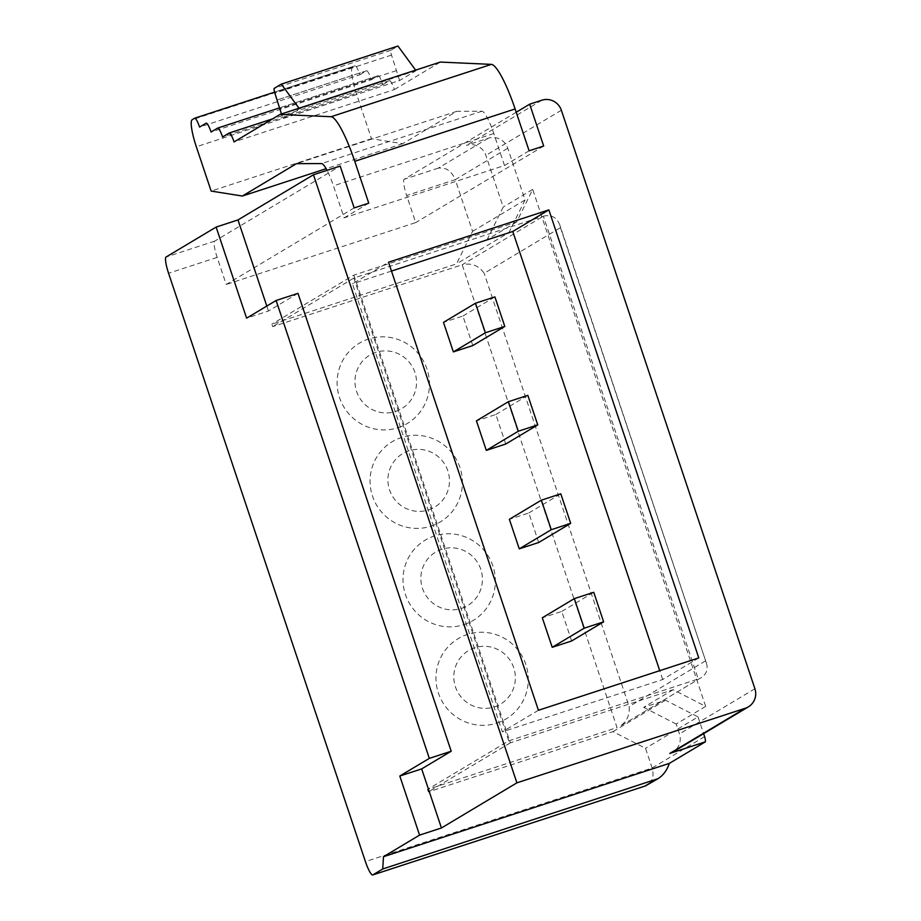 <?xml version="1.0" encoding="UTF-8"?>
<svg xmlns="http://www.w3.org/2000/svg" width="921" height="921" viewBox="0 0 921 921"><rect width="100%" height="100%" fill="white"/><g stroke="black" fill="none" stroke-linecap="round" stroke-linejoin="round"><path stroke-width="0.69" stroke-dasharray="4.61 3.45" d="M354.171 207.904L226.221 284.462L217.16 257.385A15.588 2.798 71.9 0 1 214.674 241.141L340.171 166.056M398.114 427.678A46.764 45.969 59.1 0 0 413.748 348.852A46.764 45.969 59.1 0 0 337.995 373.581A46.764 45.969 59.1 0 0 398.114 427.678M431.063 526.156A46.764 45.969 59.1 0 0 446.697 447.318A46.764 45.969 59.1 0 0 370.944 472.047A46.764 45.969 59.1 0 0 431.063 526.156M496.949 723.089A46.764 45.969 59.1 0 0 512.583 644.263A46.764 45.969 59.1 0 0 436.842 668.991A46.764 45.969 59.1 0 0 496.949 723.089M464.011 624.622A46.764 45.969 59.1 0 0 479.645 545.796A46.764 45.969 59.1 0 0 403.893 570.525A46.764 45.969 59.1 0 0 464.011 624.622M508.726 740.864L698.233 678.996L543.378 216.193L353.871 278.061L508.726 740.864L427.528 789.447L617.035 727.578L462.181 264.776L272.674 326.644L271.845 324.18L456.494 263.901L472.554 231.344L455.262 179.653L406.668 195.517L415.728 222.594L226.221 284.462M427.528 789.447L428.346 791.91L612.995 731.631L645.529 748.313L652.126 768.01C654.209 775.609 652.655 781.261 647.475 784.991M353.871 278.061L272.674 326.644M353.871 275.103L510.372 742.833L673.159 689.691L705.682 706.384L532.706 189.415L516.658 221.961L353.871 275.103L271.845 324.18M510.372 742.833L428.346 791.91M516.209 112.247L404.181 179.273A15.588 2.798 -108.1 0 0 406.668 195.517M472.554 231.344L525.051 199.938L507.747 148.246A15.588 15.323 59.1 0 0 488.234 138.231L466.371 145.368A15.588 15.323 59.1 0 1 485.885 155.384L503.188 207.075L487.128 239.633L508.991 232.495L456.494 263.901M673.159 689.691L643.629 707.363L665.492 700.225L698.026 716.906L645.529 748.313M698.026 716.906L703.621 733.634M665.492 700.225L612.995 731.631M525.051 199.938L508.991 232.495M516.658 221.961L487.128 239.633M488.234 138.231L438.2 168.163C445.845 167.069 451.532 170.892 455.262 179.653L507.747 148.246M529.103 150.802L504.501 165.527L344.143 217.874L333.437 185.869A25.984 4.663 71.9 0 0 327.036 170.35M543.678 146.036L415.728 222.594M368.757 203.15L344.143 217.874M705.682 706.384L676.164 724.044L679.456 733.899A15.588 15.323 59.1 0 1 672.883 752.031M532.706 189.415L503.188 207.075M643.629 707.363L676.164 724.044M543.378 216.193C551.115 214.317 556.572 217.195 559.761 224.839L560.44 227.671L484.158 273.307C478.793 265.536 471.46 262.692 462.181 264.776L543.378 216.193M560.44 227.671L706.499 663.408C708.191 669.429 706.43 674.172 701.238 677.637L620.155 726.151C626.89 721.5 629.883 714.972 629.135 706.58L484.158 273.307M472.807 345.559L462.918 316.018L443.485 322.362M505.744 444.026L495.866 414.485L476.433 420.839M538.693 542.504L528.815 512.962L509.371 519.306M571.642 640.97L561.764 611.429L542.319 617.772M698.786 657.916L662.694 679.514L502.336 731.861L352.432 283.829L388.524 262.232M662.694 679.514L659.735 670.672M391.483 271.073L352.432 283.829M538.428 710.275L502.336 731.861M561.764 611.429L593.746 592.295M528.815 512.962L560.797 493.817M495.866 414.485L527.848 395.351M462.918 316.018L494.911 296.884M504.501 165.527L493.794 133.522A25.984 4.663 71.9 0 0 481.89 111.234L456.828 111.314L402.707 143.699L371.497 138.726L356.669 94.414A25.984 4.663 71.9 0 1 352.536 67.348L354.999 65.875A10.396 1.865 71.9 0 1 355.069 65.84A10.396 1.865 71.9 0 1 359.927 74.739L199.581 127.086M359.927 74.739L366.489 70.813A10.396 1.865 71.9 0 1 366.558 70.779A10.396 1.865 71.9 0 1 371.428 79.678L211.07 132.025M371.428 79.678L377.99 75.752A10.396 1.865 71.9 0 1 378.059 75.729A10.396 1.865 71.9 0 1 382.929 84.617L222.571 136.976M382.929 84.617L389.491 80.691A10.396 1.865 71.9 0 1 389.56 80.668A10.396 1.865 71.9 0 1 394.418 89.556L234.072 141.915M415.636 70.146L416.027 70.687L399.622 80.507L283 118.579L281.458 113.951M416.027 70.687L299.406 108.759L283 118.579M394.418 89.556L440.353 62.075M456.828 111.314L296.47 163.662M402.707 143.699L326.138 168.693M371.497 138.726L211.151 191.084M399.622 80.507L391.506 55.087A5.192 0.933 71.9 0 1 390.872 50.287L397.953 46.05M396.329 70.664L279.708 108.736M297.99 293.35L268.46 311.01L246.598 318.159M268.46 311.01L266.802 306.06M461.525 608.378A31.176 30.646 59.1 0 0 471.943 555.824A31.176 30.646 59.1 0 0 421.45 572.309A31.176 30.646 59.1 0 0 461.525 608.378M494.473 706.856A31.176 30.646 59.1 0 0 504.892 654.301A31.176 30.646 59.1 0 0 454.398 670.787A31.176 30.646 59.1 0 0 494.473 706.856M428.576 509.912A31.176 30.646 59.1 0 0 438.995 457.357A31.176 30.646 59.1 0 0 388.501 473.843A31.176 30.646 59.1 0 0 428.576 509.912M395.627 411.445A31.176 30.646 59.1 0 0 406.057 358.891A31.176 30.646 59.1 0 0 355.552 375.377A31.176 30.646 59.1 0 0 395.627 411.445M214.674 241.141L166.091 257.005M704.611 736.604L652.126 768.01L365.43 861.607M217.16 257.385L168.566 273.249M705.405 660.944L629.135 706.58M438.2 168.163L404.181 179.273M541.824 100.228L466.371 145.368M561.35 110.232L485.885 155.384M754.909 688.747L679.456 733.899M352.536 67.348L192.178 119.695M356.669 94.414L196.323 146.773M354.999 65.875L274.585 92.123L355.069 65.84M366.489 70.813L277.014 100.032L366.558 70.779M377.99 75.752L279.454 107.918L378.059 75.729M389.491 80.691L272.616 118.855M493.794 133.522L333.437 185.869M481.89 111.234L321.544 163.581M390.872 50.287L274.251 88.358M391.506 55.087L274.884 93.159M701.238 677.637L620.155 726.151M706.499 663.408L559.761 224.839M389.56 80.668L272.651 118.832"/><path stroke-width="1.38" d="M266.802 306.06L237.986 219.935L216.124 227.073L246.598 318.159L276.127 300.488L429.336 758.374L399.806 776.035L419.573 835.117L383.481 856.714L382.722 868.987L372.832 874.904A15.588 2.798 71.9 0 1 372.729 874.95A15.588 2.798 71.9 0 1 365.43 861.607L168.566 273.249A15.588 2.798 71.9 0 1 166.091 257.005L216.124 227.073M237.986 219.935L313.451 174.783L516.9 782.838L441.435 827.979L419.573 835.117M327.036 170.35A25.984 4.663 71.9 0 0 321.544 163.581L296.47 163.662L242.361 196.046L211.151 191.084L196.323 146.773A25.984 4.663 71.9 0 1 192.178 119.695L194.642 118.222A10.396 1.865 71.9 0 1 194.711 118.199A10.396 1.865 71.9 0 1 199.581 127.086L206.143 123.161A10.396 1.865 71.9 0 1 206.212 123.138A10.396 1.865 71.9 0 1 211.07 132.025L217.632 128.1A10.396 1.865 71.9 0 1 217.701 128.077A10.396 1.865 71.9 0 1 222.571 136.976L229.133 133.05A10.396 1.865 71.9 0 1 229.202 133.015A10.396 1.865 71.9 0 1 234.072 141.915L280.007 114.434L331.053 116.725A51.956 9.325 71.9 0 1 354.746 161.302L368.757 203.15L354.171 207.904L340.171 166.056L313.451 174.783M280.007 114.434L440.353 62.075L491.411 64.378A51.956 9.325 71.9 0 1 515.104 108.954L529.103 150.802L543.678 146.036L529.679 104.188L541.824 100.228A15.588 15.323 -120.9 0 1 561.35 110.232L754.909 688.747A15.588 15.323 -120.9 0 1 745.273 708.272L669.82 753.424L705.428 741.796L669.337 763.394L383.481 856.714M745.273 708.272L516.9 782.838M529.679 104.188L516.209 112.247M703.621 733.634L704.611 736.604A15.588 15.323 59.1 0 1 705.428 741.796M669.337 763.394C667.034 770.244 663.258 775.332 658.031 778.671L382.722 868.987M658.031 778.671L645.437 785.924L372.832 874.904M548.87 209.884L388.524 262.232L538.428 710.275L698.786 657.916L548.87 209.884L512.778 231.47L391.483 271.073M669.82 753.424A15.588 15.323 59.1 0 0 672.883 752.031L748.336 706.879M475.466 303.228L494.911 296.884L504.789 326.425L472.807 345.559L453.362 351.903L443.485 322.362L475.466 303.228L485.355 332.769L453.362 351.903M508.415 401.694L527.848 395.351L537.737 424.892L505.744 444.026L486.311 450.381L476.433 420.839L508.415 401.694L518.304 431.235L486.311 450.381M541.364 500.172L560.797 493.817L570.686 523.358L538.693 542.504L519.26 548.847L509.371 519.306L541.364 500.172L551.253 529.713L519.26 548.847M574.313 598.638L593.746 592.295L603.635 621.836L571.642 640.97L552.209 647.313L542.319 617.772L574.313 598.638L584.19 628.18L552.209 647.313M659.735 670.672L512.778 231.47M603.635 621.836L584.19 628.18M570.686 523.358L551.253 529.713M537.737 424.892L518.304 431.235M504.789 326.425L485.355 332.769M326.138 168.693L242.361 196.046M281.458 113.951L274.884 93.159A5.192 0.933 71.9 0 1 274.251 88.358L281.331 84.122L299.014 108.229M415.636 70.146L397.953 46.05L281.331 84.122M441.435 827.979L421.668 768.897L399.806 776.035M421.668 768.897L451.198 751.237L429.336 758.374M451.198 751.237L297.99 293.35L276.127 300.488M654.831 780.156L644.942 786.062M515.104 108.954L354.746 161.302M194.711 118.199L274.585 92.123L194.792 118.176M217.701 128.077L279.454 107.918L217.782 128.054M272.616 118.855L229.283 132.992M491.411 64.378L331.053 116.725M645.437 785.924L372.729 874.95M272.651 118.832L229.202 133.015"/></g></svg>
